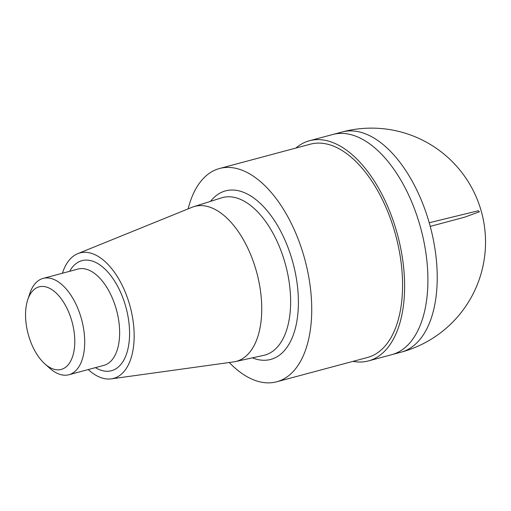 <?xml version="1.0" encoding="UTF-8"?>
<svg xmlns="http://www.w3.org/2000/svg" width="511" height="511" viewBox="0 0 511 511"><rect width="100%" height="100%" fill="white"/><g stroke="black" fill="none" stroke-linecap="round" stroke-linejoin="round"><path stroke-width="0.77" d="M295.856 148.069A113.972 60.732 75 0 1 309.487 140.729A113.972 60.732 75 0 1 394.569 224.77A113.972 60.732 75 0 1 368.431 360.919L391.72 354.679A113.972 60.732 -105 0 0 420.917 228.883A113.972 60.732 -105 0 0 332.776 134.495A113.972 60.732 75 0 1 420.917 228.883A113.972 60.732 75 0 1 391.72 354.679L401.039 352.188A113.972 113.972 0 0 0 481.119 210.679A113.972 113.972 0 0 0 342.089 132.004A113.972 60.732 75 0 1 429.221 222.745L478.207 210.781L479.407 211.784L464.723 217.156L430.23 226.392M62.419 273.238A64.954 34.614 75 0 1 77.768 253.654L192.085 207.274A80.227 42.752 75 0 1 193.784 206.661A80.227 42.752 75 0 1 254.67 265.528A80.227 42.752 75 0 1 235.264 361.616A80.227 42.752 75 0 1 233.489 361.929L111.289 378.868A64.954 34.614 75 0 1 88.211 369.568M77.768 253.654A64.954 34.614 75 0 1 128.44 300.819A64.954 34.614 75 0 1 111.289 378.868M188.137 208.871A110.408 58.835 75 0 1 219.577 168.489A110.408 58.835 75 0 1 302.001 249.898A110.408 58.835 75 0 1 276.681 381.794A110.408 58.835 75 0 1 229.273 362.516M219.577 168.489L310.407 144.172A110.408 58.835 75 0 1 392.831 225.581A110.408 58.835 75 0 1 367.511 357.476L276.681 381.794M368.431 360.919A113.972 60.732 75 0 1 352.96 361.373M71.016 318.366A42.739 22.771 75 0 1 70.301 361.737A42.739 22.771 75 0 1 44.898 363.915A42.739 22.771 75 0 1 27.728 299.778A42.739 22.771 75 0 1 48.488 287.789A42.739 22.771 75 0 1 71.016 318.366M27.728 299.778L29.81 293.493A49.861 26.572 75 0 1 43.09 278.412A49.861 26.572 75 0 1 80.316 315.178A49.861 26.572 75 0 1 68.883 374.742A49.861 26.572 75 0 1 49.842 368.322L44.898 363.915M429.221 222.745A113.972 60.732 75 0 1 401.039 352.188M193.784 206.661L221.55 197.859A81.549 43.454 75 0 1 283.445 257.697A81.549 43.454 75 0 1 263.714 355.362L235.264 361.616M210.5 201.36A87.247 46.488 75 0 1 290.702 255.193A87.247 46.488 75 0 1 252.389 357.853M43.09 278.412L78.03 269.061A49.861 26.572 75 0 1 115.25 305.827A49.861 26.572 75 0 1 103.816 365.391L68.883 374.742M69.649 271.303A56.983 30.366 75 0 1 124.55 302.64A56.983 30.366 75 0 1 125.15 357.406A56.983 30.366 75 0 1 95.436 367.633M309.487 140.729L342.089 132.004"/></g></svg>
